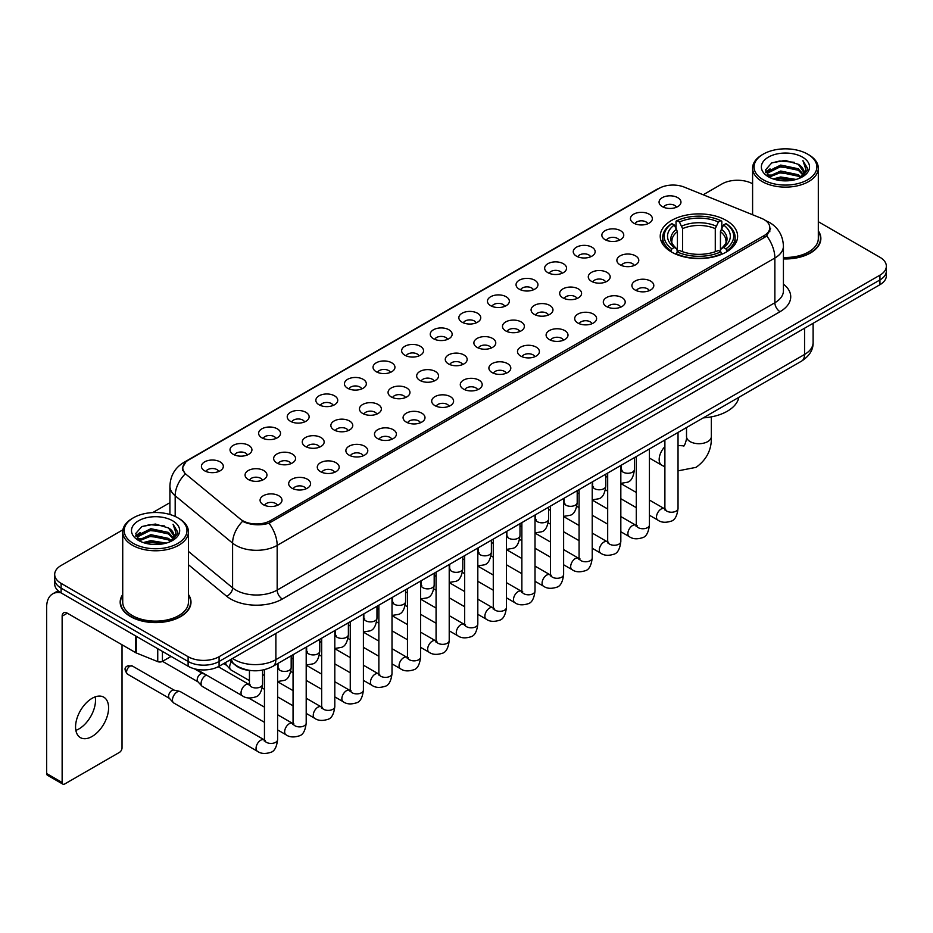 <?xml version="1.0" encoding="UTF-8"?>
<svg xmlns="http://www.w3.org/2000/svg" width="933" height="933" viewBox="0 0 933 933"><rect width="100%" height="100%" fill="white"/><g stroke="black" fill="none" stroke-linecap="round" stroke-linejoin="round"><path stroke-width="1.4" d="M726.282 220.433A38.696 22.345 0 0 0 684.111 215.593A38.696 22.345 0 0 0 660.226 236.236A38.696 22.345 0 0 0 671.562 252.038A38.696 22.345 0 0 0 713.733 256.878A38.696 22.345 0 0 0 737.618 236.236A38.696 22.345 0 0 0 726.282 220.433M633.67 223.115A10.951 6.321 180 0 1 631.489 221.331A10.951 6.321 180 0 1 635.116 213.47A10.951 6.321 180 0 1 649.158 214.182A10.951 6.321 180 0 1 651.327 221.331A10.951 6.321 180 0 1 633.67 223.115M647.817 223.78A6.566 3.79 0 0 0 646.056 221.926A6.566 3.79 0 0 0 639.583 220.969A6.566 3.79 0 0 0 635 223.78M605.062 239.629A10.951 6.321 180 0 1 602.893 237.845A10.951 6.321 180 0 1 606.52 229.984A10.951 6.321 180 0 1 620.55 230.696A10.951 6.321 180 0 1 622.731 237.845A10.951 6.321 180 0 1 605.062 239.629M619.22 240.294A6.566 3.79 0 0 0 617.459 238.44A6.566 3.79 0 0 0 610.987 237.483A6.566 3.79 0 0 0 606.403 240.294M576.466 256.143A10.951 6.321 180 0 1 574.285 254.359A10.951 6.321 180 0 1 577.912 246.499A10.951 6.321 180 0 1 591.954 247.21A10.951 6.321 180 0 1 594.123 254.359A10.951 6.321 180 0 1 576.466 256.143M590.612 256.808A6.566 3.79 0 0 0 588.851 254.954A6.566 3.79 0 0 0 582.379 253.998A6.566 3.79 0 0 0 577.795 256.808M547.858 272.658A10.951 6.321 180 0 1 545.688 270.873A10.951 6.321 180 0 1 549.315 263.013A10.951 6.321 180 0 1 563.345 263.724A10.951 6.321 180 0 1 565.526 270.873A10.951 6.321 180 0 1 547.858 272.658M562.016 273.322A6.566 3.79 0 0 0 560.255 271.468A6.566 3.79 0 0 0 553.782 270.512A6.566 3.79 0 0 0 549.199 273.322M519.261 289.172A10.951 6.321 180 0 1 517.08 287.387A10.951 6.321 180 0 1 520.707 279.527A10.951 6.321 180 0 1 534.749 280.227A10.951 6.321 180 0 1 536.918 287.387A10.951 6.321 180 0 1 519.261 289.172M533.408 289.825A6.566 3.79 0 0 0 531.647 287.982A6.566 3.79 0 0 0 525.174 287.026A6.566 3.79 0 0 0 520.591 289.825M490.653 305.686A10.951 6.321 180 0 1 488.484 303.901A10.951 6.321 180 0 1 492.111 296.041A10.951 6.321 180 0 1 506.141 296.741A10.951 6.321 180 0 1 508.322 303.901A10.951 6.321 180 0 1 490.653 305.686M504.811 306.339A6.566 3.79 0 0 0 503.05 304.496A6.566 3.79 0 0 0 496.578 303.528A6.566 3.79 0 0 0 491.994 306.339M462.057 322.2A10.951 6.321 180 0 1 459.876 320.416A10.951 6.321 180 0 1 463.503 312.555A10.951 6.321 180 0 1 477.544 313.255A10.951 6.321 180 0 1 479.714 320.416A10.951 6.321 180 0 1 462.057 322.2M476.203 322.853A6.566 3.79 0 0 0 474.442 321.01A6.566 3.79 0 0 0 467.969 320.042A6.566 3.79 0 0 0 463.386 322.853M433.448 338.714A10.951 6.321 180 0 1 431.279 336.93A10.951 6.321 180 0 1 434.906 329.069A10.951 6.321 180 0 1 448.936 329.769A10.951 6.321 180 0 1 451.117 336.93A10.951 6.321 180 0 1 433.448 338.714M447.607 339.367A6.566 3.79 0 0 0 445.846 337.524A6.566 3.79 0 0 0 439.373 336.556A6.566 3.79 0 0 0 434.79 339.367M404.852 355.228A10.951 6.321 180 0 1 402.671 353.444A10.951 6.321 180 0 1 406.298 345.583A10.951 6.321 180 0 1 420.34 346.283A10.951 6.321 180 0 1 422.509 353.444A10.951 6.321 180 0 1 404.852 355.228M418.999 355.881A6.566 3.79 0 0 0 417.238 354.039A6.566 3.79 0 0 0 410.765 353.071A6.566 3.79 0 0 0 406.182 355.881M376.244 371.742A10.951 6.321 180 0 1 374.075 369.958A10.951 6.321 180 0 1 377.702 362.097A10.951 6.321 180 0 1 391.732 362.797A10.951 6.321 180 0 1 393.913 369.958A10.951 6.321 180 0 1 376.244 371.742M390.402 372.395A6.566 3.79 0 0 0 388.641 370.553A6.566 3.79 0 0 0 382.168 369.585A6.566 3.79 0 0 0 377.585 372.395M347.647 388.256A10.951 6.321 180 0 1 345.467 386.46A10.951 6.321 180 0 1 349.094 378.611A10.951 6.321 180 0 1 363.135 379.311A10.951 6.321 180 0 1 365.304 386.46A10.951 6.321 180 0 1 347.647 388.256M361.794 388.909A6.566 3.79 0 0 0 360.033 387.067A6.566 3.79 0 0 0 353.56 386.099A6.566 3.79 0 0 0 348.977 388.909M319.039 404.77A10.951 6.321 180 0 1 316.87 402.974A10.951 6.321 180 0 1 320.497 395.125A10.951 6.321 180 0 1 334.527 395.825A10.951 6.321 180 0 1 336.708 402.974A10.951 6.321 180 0 1 319.039 404.77M333.198 405.423A6.566 3.79 0 0 0 331.437 403.581A6.566 3.79 0 0 0 324.964 402.613A6.566 3.79 0 0 0 320.381 405.423M290.443 421.284A10.951 6.321 180 0 1 288.262 419.488A10.951 6.321 180 0 1 291.889 411.628A10.951 6.321 180 0 1 305.931 412.339A10.951 6.321 180 0 1 308.1 419.488A10.951 6.321 180 0 1 290.443 421.284M304.59 421.938A6.566 3.79 0 0 0 302.828 420.083A6.566 3.79 0 0 0 296.356 419.127A6.566 3.79 0 0 0 291.772 421.938M261.835 437.799A10.951 6.321 180 0 1 259.666 436.003A10.951 6.321 180 0 1 263.293 428.142A10.951 6.321 180 0 1 277.323 428.853A10.951 6.321 180 0 1 279.503 436.003A10.951 6.321 180 0 1 261.835 437.799M275.993 438.452A6.566 3.79 0 0 0 274.232 436.597A6.566 3.79 0 0 0 267.759 435.641A6.566 3.79 0 0 0 263.176 438.452M233.238 454.313A10.951 6.321 180 0 1 231.057 452.517A10.951 6.321 180 0 1 234.684 444.656A10.951 6.321 180 0 1 248.726 445.368A10.951 6.321 180 0 1 250.895 452.517A10.951 6.321 180 0 1 233.238 454.313M247.385 454.966A6.566 3.79 0 0 0 245.624 453.111A6.566 3.79 0 0 0 239.151 452.155A6.566 3.79 0 0 0 234.568 454.966M204.63 470.815A10.951 6.321 180 0 1 202.461 469.031A10.951 6.321 180 0 1 206.088 461.17A10.951 6.321 180 0 1 220.118 461.882A10.951 6.321 180 0 1 222.299 469.031A10.951 6.321 180 0 1 204.63 470.815M218.788 471.48A6.566 3.79 0 0 0 217.027 469.626A6.566 3.79 0 0 0 210.555 468.669A6.566 3.79 0 0 0 205.971 471.48M662.267 206.613A10.951 6.321 180 0 1 660.097 204.817A10.951 6.321 180 0 1 663.725 196.956A10.951 6.321 180 0 1 677.755 197.668A10.951 6.321 180 0 1 679.935 204.817A10.951 6.321 180 0 1 662.267 206.613M676.425 207.266A6.566 3.79 0 0 0 674.664 205.412A6.566 3.79 0 0 0 668.191 204.455A6.566 3.79 0 0 0 663.608 207.266M620.083 264.82A10.951 6.321 180 0 1 617.914 263.036A10.951 6.321 180 0 1 621.541 255.176A10.951 6.321 180 0 1 635.571 255.875A10.951 6.321 180 0 1 637.752 263.036A10.951 6.321 180 0 1 620.083 264.82M634.242 265.473A6.566 3.79 0 0 0 632.481 263.631A6.566 3.79 0 0 0 626.008 262.663A6.566 3.79 0 0 0 621.425 265.473M591.487 281.334A10.951 6.321 180 0 1 589.318 279.55A10.951 6.321 180 0 1 592.945 271.69A10.951 6.321 180 0 1 606.975 272.389A10.951 6.321 180 0 1 609.144 279.55A10.951 6.321 180 0 1 591.487 281.334M605.645 281.988A6.566 3.79 0 0 0 603.873 280.145A6.566 3.79 0 0 0 597.4 279.177A6.566 3.79 0 0 0 592.817 281.988M562.879 297.849A10.951 6.321 180 0 1 560.71 296.064A10.951 6.321 180 0 1 564.337 288.204A10.951 6.321 180 0 1 578.367 288.903A10.951 6.321 180 0 1 580.548 296.064A10.951 6.321 180 0 1 562.879 297.849M577.037 298.502A6.566 3.79 0 0 0 575.276 296.659A6.566 3.79 0 0 0 568.803 295.691A6.566 3.79 0 0 0 564.22 298.502M534.282 314.363A10.951 6.321 180 0 1 532.113 312.578A10.951 6.321 180 0 1 535.74 304.718A10.951 6.321 180 0 1 549.77 305.418A10.951 6.321 180 0 1 551.939 312.578A10.951 6.321 180 0 1 534.282 314.363M548.441 315.016A6.566 3.79 0 0 0 546.668 313.173A6.566 3.79 0 0 0 540.195 312.205A6.566 3.79 0 0 0 535.612 315.016M505.674 330.877A10.951 6.321 180 0 1 503.505 329.081A10.951 6.321 180 0 1 507.132 321.232A10.951 6.321 180 0 1 521.162 321.932A10.951 6.321 180 0 1 523.343 329.081A10.951 6.321 180 0 1 505.674 330.877M519.833 331.53A6.566 3.79 0 0 0 518.072 329.687A6.566 3.79 0 0 0 511.599 328.719A6.566 3.79 0 0 0 507.016 331.53M477.078 347.391A10.951 6.321 180 0 1 474.909 345.595A10.951 6.321 180 0 1 478.536 337.746A10.951 6.321 180 0 1 492.566 338.446A10.951 6.321 180 0 1 494.735 345.595A10.951 6.321 180 0 1 477.078 347.391M491.236 348.044A6.566 3.79 0 0 0 489.463 346.201A6.566 3.79 0 0 0 482.991 345.233A6.566 3.79 0 0 0 478.407 348.044M448.47 363.905A10.951 6.321 180 0 1 446.301 362.109A10.951 6.321 180 0 1 449.928 354.248A10.951 6.321 180 0 1 463.958 354.96A10.951 6.321 180 0 1 466.138 362.109A10.951 6.321 180 0 1 448.47 363.905M462.628 364.558A6.566 3.79 0 0 0 460.867 362.704A6.566 3.79 0 0 0 454.394 361.747A6.566 3.79 0 0 0 449.811 364.558M419.873 380.419A10.951 6.321 180 0 1 417.704 378.623A10.951 6.321 180 0 1 421.331 370.763A10.951 6.321 180 0 1 435.361 371.474A10.951 6.321 180 0 1 437.53 378.623A10.951 6.321 180 0 1 419.873 380.419M434.032 381.072A6.566 3.79 0 0 0 432.259 379.218A6.566 3.79 0 0 0 425.786 378.262A6.566 3.79 0 0 0 421.203 381.072M391.265 396.933A10.951 6.321 180 0 1 389.096 395.137A10.951 6.321 180 0 1 392.723 387.277A10.951 6.321 180 0 1 406.765 387.988A10.951 6.321 180 0 1 408.934 395.137A10.951 6.321 180 0 1 391.265 396.933M405.423 397.586A6.566 3.79 0 0 0 403.662 395.732A6.566 3.79 0 0 0 397.19 394.776A6.566 3.79 0 0 0 392.606 397.586M362.669 413.447A10.951 6.321 180 0 1 360.5 411.651A10.951 6.321 180 0 1 364.127 403.791A10.951 6.321 180 0 1 378.157 404.502A10.951 6.321 180 0 1 380.326 411.651A10.951 6.321 180 0 1 362.669 413.447M376.827 414.1A6.566 3.79 0 0 0 375.054 412.246A6.566 3.79 0 0 0 368.582 411.29A6.566 3.79 0 0 0 363.998 414.1M334.061 429.95A10.951 6.321 180 0 1 331.891 428.165A10.951 6.321 180 0 1 335.518 420.305A10.951 6.321 180 0 1 349.56 421.016A10.951 6.321 180 0 1 351.729 428.165A10.951 6.321 180 0 1 334.061 429.95M348.219 430.614A6.566 3.79 0 0 0 346.458 428.76A6.566 3.79 0 0 0 339.985 427.804A6.566 3.79 0 0 0 335.402 430.614M305.464 446.464A10.951 6.321 180 0 1 303.295 444.679A10.951 6.321 180 0 1 306.922 436.819A10.951 6.321 180 0 1 320.952 437.53A10.951 6.321 180 0 1 323.121 444.679A10.951 6.321 180 0 1 305.464 446.464M319.622 447.129A6.566 3.79 0 0 0 317.85 445.274A6.566 3.79 0 0 0 311.377 444.318A6.566 3.79 0 0 0 306.794 447.129M276.856 462.978A10.951 6.321 180 0 1 274.687 461.194A10.951 6.321 180 0 1 278.314 453.333A10.951 6.321 180 0 1 292.356 454.044A10.951 6.321 180 0 1 294.525 461.194A10.951 6.321 180 0 1 276.856 462.978M291.014 463.643A6.566 3.79 0 0 0 289.253 461.788A6.566 3.79 0 0 0 282.781 460.832A6.566 3.79 0 0 0 278.197 463.643M248.26 479.492A10.951 6.321 180 0 1 246.09 477.708A10.951 6.321 180 0 1 249.717 469.847A10.951 6.321 180 0 1 263.747 470.547A10.951 6.321 180 0 1 265.917 477.708A10.951 6.321 180 0 1 248.26 479.492M262.418 480.145A6.566 3.79 0 0 0 260.645 478.302A6.566 3.79 0 0 0 254.173 477.346A6.566 3.79 0 0 0 249.589 480.145M635.116 290.011A10.951 6.321 180 0 1 632.936 288.215A10.951 6.321 180 0 1 636.563 280.367A10.951 6.321 180 0 1 650.604 281.066A10.951 6.321 180 0 1 652.773 288.215A10.951 6.321 180 0 1 635.116 290.011M649.263 290.664A6.566 3.79 0 0 0 647.502 288.822A6.566 3.79 0 0 0 641.029 287.854A6.566 3.79 0 0 0 636.446 290.664M606.508 306.525A10.951 6.321 180 0 1 604.339 304.729A10.951 6.321 180 0 1 607.966 296.869A10.951 6.321 180 0 1 621.996 297.58A10.951 6.321 180 0 1 624.177 304.729A10.951 6.321 180 0 1 606.508 306.525M620.667 307.179A6.566 3.79 0 0 0 618.906 305.324A6.566 3.79 0 0 0 612.421 304.368A6.566 3.79 0 0 0 607.85 307.179M577.912 323.04A10.951 6.321 180 0 1 575.731 321.244A10.951 6.321 180 0 1 579.358 313.383A10.951 6.321 180 0 1 593.4 314.094A10.951 6.321 180 0 1 595.569 321.244A10.951 6.321 180 0 1 577.912 323.04M592.058 323.693A6.566 3.79 0 0 0 590.297 321.838A6.566 3.79 0 0 0 583.825 320.882A6.566 3.79 0 0 0 579.241 323.693M549.304 339.554A10.951 6.321 180 0 1 547.135 337.758A10.951 6.321 180 0 1 550.762 329.897A10.951 6.321 180 0 1 564.792 330.609A10.951 6.321 180 0 1 566.972 337.758A10.951 6.321 180 0 1 549.304 339.554M563.462 340.207A6.566 3.79 0 0 0 561.701 338.352A6.566 3.79 0 0 0 555.217 337.396A6.566 3.79 0 0 0 550.645 340.207M520.707 356.068A10.951 6.321 180 0 1 518.526 354.272A10.951 6.321 180 0 1 522.153 346.411A10.951 6.321 180 0 1 536.195 347.123A10.951 6.321 180 0 1 538.364 354.272A10.951 6.321 180 0 1 520.707 356.068M534.854 356.721A6.566 3.79 0 0 0 533.093 354.867A6.566 3.79 0 0 0 526.62 353.91A6.566 3.79 0 0 0 522.037 356.721M492.099 372.57A10.951 6.321 180 0 1 489.93 370.786A10.951 6.321 180 0 1 493.557 362.925A10.951 6.321 180 0 1 507.587 363.637A10.951 6.321 180 0 1 509.768 370.786A10.951 6.321 180 0 1 492.099 372.57M506.257 373.235A6.566 3.79 0 0 0 504.496 371.381A6.566 3.79 0 0 0 498.024 370.424A6.566 3.79 0 0 0 493.44 373.235M463.503 389.084A10.951 6.321 180 0 1 461.322 387.3A10.951 6.321 180 0 1 464.949 379.439A10.951 6.321 180 0 1 478.991 380.151A10.951 6.321 180 0 1 481.16 387.3A10.951 6.321 180 0 1 463.503 389.084M477.649 389.749A6.566 3.79 0 0 0 475.888 387.895A6.566 3.79 0 0 0 469.416 386.938A6.566 3.79 0 0 0 464.832 389.749M434.895 405.598A10.951 6.321 180 0 1 432.725 403.814A10.951 6.321 180 0 1 436.352 395.954A10.951 6.321 180 0 1 450.382 396.665A10.951 6.321 180 0 1 452.563 403.814A10.951 6.321 180 0 1 434.895 405.598M449.053 406.263A6.566 3.79 0 0 0 447.292 404.409A6.566 3.79 0 0 0 440.819 403.453A6.566 3.79 0 0 0 436.236 406.263M406.298 422.113A10.951 6.321 180 0 1 404.117 420.328A10.951 6.321 180 0 1 407.744 412.468A10.951 6.321 180 0 1 421.786 413.167A10.951 6.321 180 0 1 423.955 420.328A10.951 6.321 180 0 1 406.298 422.113M420.445 422.766A6.566 3.79 0 0 0 418.684 420.923A6.566 3.79 0 0 0 412.211 419.967A6.566 3.79 0 0 0 407.628 422.766M377.69 438.627A10.951 6.321 180 0 1 375.521 436.842A10.951 6.321 180 0 1 379.148 428.982A10.951 6.321 180 0 1 393.178 429.681A10.951 6.321 180 0 1 395.359 436.842A10.951 6.321 180 0 1 377.69 438.627M391.848 439.28A6.566 3.79 0 0 0 390.087 437.437A6.566 3.79 0 0 0 383.615 436.481A6.566 3.79 0 0 0 379.031 439.28M349.094 455.141A10.951 6.321 180 0 1 346.913 453.356A10.951 6.321 180 0 1 350.54 445.496A10.951 6.321 180 0 1 364.581 446.196A10.951 6.321 180 0 1 366.751 453.356A10.951 6.321 180 0 1 349.094 455.141M363.24 455.794A6.566 3.79 0 0 0 361.479 453.951A6.566 3.79 0 0 0 355.006 452.983A6.566 3.79 0 0 0 350.423 455.794M320.486 471.655A10.951 6.321 180 0 1 318.316 469.87A10.951 6.321 180 0 1 321.943 462.01A10.951 6.321 180 0 1 335.973 462.71A10.951 6.321 180 0 1 338.154 469.87A10.951 6.321 180 0 1 320.486 471.655M334.644 472.308A6.566 3.79 0 0 0 332.883 470.465A6.566 3.79 0 0 0 326.41 469.497A6.566 3.79 0 0 0 321.827 472.308M291.889 488.169A10.951 6.321 180 0 1 289.708 486.385A10.951 6.321 180 0 1 293.335 478.524A10.951 6.321 180 0 1 307.377 479.224A10.951 6.321 180 0 1 309.546 486.385A10.951 6.321 180 0 1 291.889 488.169M306.036 488.822A6.566 3.79 0 0 0 304.275 486.979A6.566 3.79 0 0 0 297.802 486.011A6.566 3.79 0 0 0 293.219 488.822M263.281 504.683A10.951 6.321 180 0 1 261.112 502.899A10.951 6.321 180 0 1 264.739 495.038A10.951 6.321 180 0 1 278.769 495.738A10.951 6.321 180 0 1 280.95 502.899A10.951 6.321 180 0 1 263.281 504.683M277.439 505.336A6.566 3.79 0 0 0 275.678 503.493A6.566 3.79 0 0 0 269.205 502.525A6.566 3.79 0 0 0 264.622 505.336M761.398 218.299A19.71 11.383 180 0 1 764.034 219.57A19.71 11.383 180 0 1 769.807 227.617A19.71 11.383 180 0 1 764.034 235.664L270.465 520.626A19.71 11.383 180 0 1 240.376 519.11L186.367 474.582A19.71 11.383 180 0 1 182.798 468.051A19.71 11.383 180 0 1 188.571 460.004L659.025 188.396A19.71 11.383 180 0 1 684.262 187.113L761.398 218.299M251.898 670.652A21.902 12.642 180 0 1 235.489 665.287L229.413 660.284M122.724 594.531A35.407 20.444 0 0 0 120.17 602.158A35.407 20.444 0 0 0 130.55 616.608A35.407 20.444 0 0 0 169.141 621.04A35.407 20.444 0 0 0 190.997 602.158A35.407 20.444 0 0 0 188.443 594.531M770.576 228.457L766.716 235.874L764.803 237.274L269.019 523.215C260.774 525.582 252.668 525.291 244.703 522.328L242.58 521.302A25.553 17.097 129.5 0 0 232.597 543.123L175.182 495.785A29.203 16.864 180 0 1 169.911 486.116L169.911 514.48M122.911 529.804L61.111 565.491A21.902 12.642 0 0 0 54.685 574.436L54.685 583.976A21.902 12.642 0 0 0 61.111 592.91L188.116 666.244L188.116 661.474A21.902 12.642 0 0 0 219.092 661.474L879.936 279.935A21.902 12.642 0 0 0 886.35 270.99A21.902 12.642 0 0 1 879.936 279.935L219.092 661.474A21.902 12.642 0 0 1 188.116 661.474L61.111 588.14L188.116 661.474L188.116 656.704A21.902 12.642 0 0 0 219.092 656.704L879.936 275.165A21.902 12.642 0 0 0 886.35 266.22A21.902 12.642 0 0 0 879.936 257.286L818.311 221.704M54.685 579.206A21.902 12.642 0 0 0 61.111 588.14A21.902 12.642 0 0 1 54.685 579.206M175.182 516.45L175.182 495.785A25.553 17.097 129.5 0 1 185.096 474.034L182.297 468.039L185.9 461.905M783.428 258.919A35.407 20.444 0 0 0 820.865 238.498A35.407 20.444 0 0 0 818.311 230.883M752.593 183.766A21.902 12.642 0 0 0 721.955 183.953L703.214 194.775M169.911 502.677L152.779 512.555M54.685 574.436A21.902 12.642 0 0 0 61.111 583.37L188.116 656.704M188.116 666.244A21.902 12.642 0 0 0 219.092 666.244L879.936 284.705A21.902 12.642 0 0 0 886.35 275.76L886.35 266.22M763.252 179.777A31.395 18.124 0 0 0 807.651 179.777A31.395 18.124 0 0 0 807.651 154.143L808.689 154.738A32.853 18.975 0 0 1 818.311 168.162A32.853 18.975 0 0 1 798.03 185.679A32.853 18.975 0 0 1 762.226 181.573A32.853 18.975 0 0 1 752.593 168.162A32.853 18.975 0 0 1 762.226 154.738L763.252 154.143A31.395 18.124 0 0 0 763.252 179.777M783.428 257.438A32.853 18.975 0 0 0 818.311 238.498L818.311 168.162M783.428 258.698A35.046 20.234 0 0 0 820.504 238.498A35.046 20.234 0 0 0 818.311 231.466M773.154 178.926L780.734 176.978L796.094 179.451M775.323 179.579L780.734 178.471L793.843 179.999M768.454 176.465L780.734 171.019L798.356 174.739L801.202 177.095M769.189 177.107L780.734 172.512L798.356 176.232L800.409 177.806M767.416 175.474L767.824 171.52L780.734 165.059L798.356 168.78L803.185 174.261M767.253 174.751L767.824 173.013L780.734 166.552L798.356 170.273L802.846 174.972M800.222 177.958A18.252 10.543 0 0 0 803.71 171.765A18.252 10.543 0 0 0 798.356 164.313L803.698 172.127M802.497 157.129A24.095 13.913 0 0 0 768.465 157.094A24.095 13.913 0 0 0 768.314 176.734A24.095 13.913 0 0 0 768.419 176.803A24.095 13.913 0 0 0 802.602 176.734A24.095 13.913 0 0 0 802.497 157.129M798.356 164.313L785.248 160.394L771.766 162.878L765.515 169.934L769.667 177.468M801.715 177.223L807.546 169.841L807.663 168.511L802.916 160.604L805.902 169.468L800.421 177.865M808.689 154.738L807.651 154.143A31.395 18.124 0 0 0 763.252 154.143M802.916 160.604L807.651 168.815M771.451 163.03L779.708 160.989L794.496 162.319M765.76 172.628L768.454 170.506M774.378 167.987L779.708 166.96L793.971 168.127M774.378 173.946L779.708 172.92L793.971 174.086M775.475 179.626L779.708 178.879L793.82 180.011M765.608 172.034L770.028 168.896M767.952 176.045L770.028 174.856M670.862 251.618L671.9 248.854A34.754 20.071 0 0 1 671.9 223.617L674.291 224.993A31.395 18.124 0 0 0 674.291 247.478L676.658 248.819L677.416 251.63M677.416 250.487L677.416 231.606L674.291 224.993M676.028 227.99L676.028 221.226L677.066 220.631A34.754 20.071 0 0 1 720.777 220.631L718.398 222.019A31.395 18.124 0 0 0 679.457 222.019L682.583 228.632L682.583 251.712M715.273 251.712L715.273 228.632L718.398 222.019M703.284 417.867A40.154 23.185 0 0 0 738.843 397.33M676.028 253.624A36.212 20.911 0 0 0 721.815 253.624L720.777 251.84A34.754 20.071 0 0 1 677.066 251.84L676.028 254.243M721.815 254.243L721.815 253.624M671.9 223.617L670.862 224.212A36.212 20.911 0 0 0 662.71 237.425A36.212 20.911 0 0 0 670.862 250.65M720.777 220.631L721.815 221.226L721.815 227.99M677.066 251.84L679.457 250.452A31.395 18.124 0 0 0 718.398 250.452L720.777 251.84M674.291 247.478L671.9 248.854M679.457 222.019L677.066 220.631M676.658 229.063A28.083 16.211 0 0 0 676.658 248.819L676.787 248.901C672.798 245.041 671.165 242.428 671.912 241.052A27.01 15.593 0 0 1 677.416 231.606M726.982 250.65A36.212 20.911 0 0 0 735.134 237.425A36.212 20.911 0 0 0 726.982 224.212L725.944 223.617A34.754 20.071 0 0 1 725.944 248.854L726.982 251.618M725.944 248.854L723.553 247.478A31.395 18.124 0 0 0 723.553 224.993L725.944 223.617M723.553 224.993L720.439 231.606L720.439 250.487L721.197 248.819L723.553 247.478M720.439 231.606A27.01 15.593 0 0 1 725.944 241.052C726.679 242.44 725.046 245.052 721.069 248.901L721.197 248.819A28.083 16.211 0 0 0 721.197 229.063M720.439 251.63L720.439 250.487M249.438 680.624L231.034 669.999A6.566 3.79 -60 0 1 230.509 669.567A6.566 3.79 -60 0 1 229.67 666.99A6.566 3.79 -60 0 1 231.361 661.882M226.789 665.439A4.747 2.741 -60 0 1 226.404 665.124A4.747 2.741 -60 0 1 225.798 663.258A4.747 2.741 -60 0 1 225.891 662.313M264.459 722.317L202.438 686.513A6.566 3.79 -60 0 1 201.901 686.082A6.566 3.79 -60 0 1 201.073 683.504A6.566 3.79 -60 0 1 205.715 675.457A6.566 3.79 -60 0 1 206.496 675.084M198.181 681.953A4.747 2.741 -60 0 1 197.796 681.638A4.747 2.741 -60 0 1 197.201 679.772A4.747 2.741 -60 0 1 200.56 673.964A4.747 2.741 -60 0 1 202.473 673.544L204.712 674.058M277.602 663.631L277.602 739.624C276.693 747.263 274.337 751.52 270.512 752.418C265.077 754.097 260.715 753.712 257.415 751.275L173.83 703.027A6.566 3.79 -60 0 1 173.305 702.596A6.566 3.79 -60 0 1 172.465 700.018A6.566 3.79 -60 0 1 177.118 691.971A6.566 3.79 -60 0 1 179.766 691.4A6.566 3.79 -60 0 1 180.396 691.645L265.322 740.429M169.584 698.455A4.747 2.741 -60 0 1 169.2 698.152A4.747 2.741 -60 0 1 168.593 696.286A4.747 2.741 -60 0 1 171.952 690.478A4.747 2.741 -60 0 1 173.865 690.058L179.766 691.4M95.201 696.858A23.36 13.494 -60 0 1 78.978 728.906A23.36 13.494 -60 0 1 75.865 730.364M92.087 736.464A23.36 13.494 120 0 0 107.342 715.879A23.36 13.494 120 0 0 103.761 697.161A23.36 13.494 120 0 0 92.087 698.316A23.36 13.494 120 0 0 76.821 718.9A23.36 13.494 120 0 0 80.401 737.63A23.36 13.494 120 0 0 92.087 736.464M162.424 651.409L162.424 661.392L171.077 656.4M60.855 592.77A29.203 16.864 -120 0 0 52.703 593.855A29.203 16.864 -120 0 0 46.65 607.22L46.65 773.55L62.138 782.495L62.138 616.165A7.301 4.21 60 0 1 63.654 612.818A7.301 4.21 60 0 1 67.304 613.179L135.74 652.692L135.74 636.003M62.138 782.495A3.65 2.111 120 0 0 62.896 784.163L47.408 775.218A3.65 2.111 -60 0 1 46.65 773.55M62.896 784.163A3.65 2.111 120 0 0 64.715 783.977L119.447 752.383A3.65 2.111 120 0 0 122.025 747.916L122.025 644.773M162.424 661.392A3.65 2.111 180 0 1 157.747 661.637L136.23 652.937A3.65 2.111 180 0 1 135.74 652.692M133.384 543.438A31.395 18.124 0 0 0 177.783 543.438A31.395 18.124 0 0 0 177.783 517.803A31.395 18.124 0 0 0 177.783 517.792L178.821 518.398A32.853 18.975 0 0 1 188.443 531.81A32.853 18.975 0 0 1 168.162 549.327A32.853 18.975 0 0 1 132.358 545.222A32.853 18.975 0 0 1 122.724 531.81A32.853 18.975 0 0 1 132.358 518.398L133.384 517.803A31.395 18.124 0 0 0 133.384 543.438M122.724 531.81L122.724 602.158A32.853 18.975 0 0 0 132.358 615.57A32.853 18.975 0 0 0 168.162 619.675A32.853 18.975 0 0 0 188.443 602.158L188.443 531.81M122.724 595.114A35.046 20.234 0 0 0 120.544 602.158A35.046 20.234 0 0 0 130.807 616.456A35.046 20.234 0 0 0 169.001 620.842A35.046 20.234 0 0 0 190.635 602.158A35.046 20.234 0 0 0 188.443 595.114M143.285 542.574L150.866 540.639L166.226 543.099M145.455 543.239L150.866 542.12L163.975 543.659L149.84 542.528L145.606 543.274M138.585 540.125L150.866 534.679L168.488 538.399L171.334 540.743M139.32 540.767L150.866 536.16L168.488 539.88L170.541 541.455M137.548 539.122L137.956 535.169L150.866 528.708L168.488 532.428L173.316 537.909M137.384 538.399L137.956 536.662L150.866 530.201L168.488 533.921L172.978 538.621M170.354 541.606A18.252 10.543 0 0 0 173.841 535.414A18.252 10.543 0 0 0 168.488 527.961L173.83 535.775M172.628 520.777A24.095 13.913 0 0 0 138.597 520.742A24.095 13.913 0 0 0 138.446 540.394A24.095 13.913 0 0 0 138.55 540.452A24.095 13.913 0 0 0 172.733 540.394A24.095 13.913 0 0 0 172.628 520.777M168.488 527.961L155.379 524.043L141.898 526.527L135.658 533.583L139.798 541.117M171.859 540.872L177.678 533.489L177.795 532.172L173.048 524.253L176.034 533.116L170.552 541.513M178.821 518.398L177.783 517.803A31.395 18.124 0 0 0 133.384 517.803M173.048 524.253L177.783 532.463M141.583 526.678L149.84 524.649L164.628 525.967M135.891 536.277L138.585 534.166M144.51 531.635L149.84 530.609L164.103 531.775M144.51 537.606L149.84 536.568L164.103 537.735M135.74 535.694L140.16 532.545M138.084 539.694L140.16 538.504M270.465 520.626L270.465 522.643M764.034 235.664L764.034 237.717M783.428 284.133A36.504 21.074 180 0 1 780.035 311.68L282.337 599.021A7.301 4.21 60 0 1 277.171 590.076L774.868 302.735A29.203 16.864 0 0 0 783.428 290.816L783.428 246.102A29.203 16.864 180 0 1 774.868 258.021A25.553 14.753 -120 0 0 766.716 235.874M282.337 599.021A36.504 21.074 180 0 1 230.708 599.021A36.504 21.074 180 0 1 226.614 596.21L188.443 564.733M235.874 590.076A29.203 16.864 0 0 0 277.171 590.076L277.171 545.373A29.203 16.864 180 0 1 235.874 545.373A29.203 16.864 180 0 1 232.597 543.123L232.597 587.825A29.203 16.864 0 0 0 235.874 590.076M765.888 220.689A25.553 11.966 112 0 0 765.55 220.561L769.573 222.486C778.309 227.722 782.927 235.606 783.428 246.102M269.019 523.215A25.553 14.753 60 0 1 277.171 545.373L774.868 258.021L774.868 302.735A7.301 4.21 60 0 0 780.035 311.68M186.402 461.497A25.553 14.753 -120 0 0 183.754 462.488C175.019 467.736 170.401 475.608 169.911 486.116M183.754 462.488L656.867 189.341A25.553 14.753 60 0 1 658.803 188.513M219.092 656.704L219.092 666.244M879.936 275.165L879.936 284.705M61.111 583.37L61.111 592.91M188.443 551.426L232.597 587.825A7.301 4.887 -50.5 0 1 226.614 596.21M232.62 658.43A29.203 16.864 0 0 0 234.58 659.678A29.203 16.864 0 0 0 275.876 659.678L804.561 354.458A29.203 16.864 0 0 0 813.11 342.528C813.319 349.782 809.471 355.986 801.529 361.141L272.856 666.372A14.601 8.432 60 0 0 275.876 659.678L275.876 633.449M804.561 328.218L804.561 354.458A14.601 8.432 60 0 1 801.529 361.141M231.431 659.118A14.601 9.762 129.5 0 0 233.973 663.864L229.541 660.202M711.343 416.864L711.343 436.551A12.409 7.161 180 0 1 707.704 441.612A12.409 7.161 180 0 1 690.152 441.612A12.409 7.161 180 0 1 686.513 436.551C687.271 438.615 684.041 447.618 683.644 445.846L678.034 445.496M664.891 466.85L661.742 465.182A12.409 7.161 -60 0 1 664.891 446.697M715.273 228.632A27.01 15.593 0 0 0 682.583 228.632M716.031 226.078A28.083 16.211 0 0 0 681.813 226.078M678.034 432.446L678.034 508.438A6.566 3.79 180 0 1 675.807 511.284A6.566 3.79 180 0 1 666.815 511.121A6.566 3.79 180 0 1 664.891 508.438L664.681 509.861L665.264 509.371M678.034 508.438C677.125 516.077 674.769 520.334 670.944 521.232C665.509 522.912 661.147 522.527 657.847 520.089A6.566 3.79 -60 0 1 656.844 514.829A6.566 3.79 -60 0 1 661.135 509.033A6.566 3.79 -60 0 1 661.427 508.882A6.566 3.79 -60 0 1 664.413 508.707L665.754 509.243M649.426 448.96L649.426 524.952A6.566 3.79 180 0 1 647.199 527.798A6.566 3.79 180 0 1 638.207 527.635A6.566 3.79 180 0 1 636.283 524.952L636.073 526.375L636.656 525.885M649.426 524.952C648.528 532.58 646.161 536.848 642.336 537.746C636.912 539.426 632.551 539.041 629.25 536.603A6.566 3.79 -60 0 1 628.236 531.344A6.566 3.79 -60 0 1 632.527 525.547A6.566 3.79 -60 0 1 632.819 525.396A6.566 3.79 -60 0 1 635.816 525.221L637.146 525.757M620.83 465.474L620.83 541.467A6.566 3.79 180 0 1 618.602 544.312A6.566 3.79 180 0 1 609.611 544.149A6.566 3.79 180 0 1 607.686 541.467L607.476 542.889L608.059 542.4M620.83 541.467C619.92 549.094 617.564 553.362 613.739 554.26C608.304 555.94 603.943 555.555 600.642 553.117A6.566 3.79 -60 0 1 599.639 547.858A6.566 3.79 -60 0 1 603.931 542.061A6.566 3.79 -60 0 1 604.222 541.91A6.566 3.79 -60 0 1 607.22 541.735L608.549 542.271M592.222 481.988L592.222 557.981A6.566 3.79 180 0 1 589.994 560.826A6.566 3.79 180 0 1 581.002 560.663A6.566 3.79 180 0 1 579.078 557.981L578.868 559.403L579.463 558.914M592.222 557.981C591.324 565.608 588.956 569.876 585.131 570.763C579.708 572.442 575.346 572.069 572.046 569.631A6.566 3.79 -60 0 1 571.031 564.372A6.566 3.79 -60 0 1 575.323 558.575A6.566 3.79 -60 0 1 575.614 558.424A6.566 3.79 -60 0 1 578.612 558.249L579.941 558.774M563.625 498.49L563.625 574.495A6.566 3.79 180 0 1 561.398 577.34A6.566 3.79 180 0 1 552.406 577.177A6.566 3.79 180 0 1 550.482 574.495L550.272 575.918L550.855 575.428M563.625 574.495C562.716 582.122 560.36 586.39 556.534 587.277C551.1 588.956 546.738 588.583 543.438 586.146A6.566 3.79 -60 0 1 542.435 580.886A6.566 3.79 -60 0 1 546.726 575.09A6.566 3.79 -60 0 1 547.018 574.938A6.566 3.79 -60 0 1 550.015 574.763L551.345 575.288M535.017 515.004L535.017 591.009A6.566 3.79 180 0 1 532.79 593.855A6.566 3.79 180 0 1 523.798 593.691A6.566 3.79 180 0 1 521.874 591.009L521.664 592.432L522.258 591.942M535.017 591.009C534.119 598.636 531.752 602.905 527.926 603.791C522.503 605.47 518.142 605.097 514.841 602.66A6.566 3.79 -60 0 1 513.826 597.4A6.566 3.79 -60 0 1 518.118 591.604A6.566 3.79 -60 0 1 518.41 591.452A6.566 3.79 -60 0 1 521.407 591.277L522.737 591.802M506.421 531.518L506.421 607.523A6.566 3.79 180 0 1 504.193 610.369A6.566 3.79 180 0 1 495.201 610.205A6.566 3.79 180 0 1 493.277 607.523L493.067 608.946L493.65 608.456M506.421 607.523C505.511 615.15 503.155 619.419 499.33 620.305C493.895 621.984 489.533 621.611 486.233 619.174A6.566 3.79 -60 0 1 485.23 613.914A6.566 3.79 -60 0 1 489.522 608.118A6.566 3.79 -60 0 1 489.813 607.954A6.566 3.79 -60 0 1 492.811 607.791L494.14 608.316M477.813 548.033L477.813 624.037A6.566 3.79 180 0 1 475.585 626.883A6.566 3.79 180 0 1 466.593 626.719A6.566 3.79 180 0 1 464.669 624.037L464.459 625.448L465.054 624.97M477.813 624.037C476.915 631.664 474.547 635.933 470.722 636.819C465.299 638.499 460.937 638.125 457.636 635.688A6.566 3.79 -60 0 1 456.622 630.416A6.566 3.79 -60 0 1 460.914 624.632A6.566 3.79 -60 0 1 461.205 624.469A6.566 3.79 -60 0 1 464.202 624.305L465.532 624.83M449.216 564.547L449.216 640.551A6.566 3.79 180 0 1 446.989 643.397A6.566 3.79 180 0 1 437.997 643.234A6.566 3.79 180 0 1 436.073 640.551L435.863 641.962L436.446 641.484M449.216 640.551C448.306 648.178 445.951 652.435 442.125 653.333C436.691 655.013 432.329 654.639 429.028 652.202A6.566 3.79 -60 0 1 428.025 646.931A6.566 3.79 -60 0 1 432.317 641.146A6.566 3.79 -60 0 1 432.609 640.983A6.566 3.79 -60 0 1 435.606 640.819L436.936 641.344M420.608 581.061L420.608 657.065A6.566 3.79 180 0 1 418.381 659.911A6.566 3.79 180 0 1 409.389 659.748A6.566 3.79 180 0 1 407.464 657.065L407.255 658.476L407.849 657.998M420.608 657.065C419.71 664.693 417.343 668.949 413.517 669.847C408.094 671.527 403.732 671.154 400.432 668.716A6.566 3.79 -60 0 1 399.417 663.445A6.566 3.79 -60 0 1 403.709 657.66A6.566 3.79 -60 0 1 404.001 657.497A6.566 3.79 -60 0 1 406.998 657.333L408.327 657.858M392.012 597.575L392.012 673.579A6.566 3.79 180 0 1 389.784 676.425A6.566 3.79 180 0 1 380.792 676.262A6.566 3.79 180 0 1 378.868 673.579L378.658 674.991L379.241 674.512M392.012 673.579C391.102 681.207 388.746 685.463 384.921 686.361C379.486 688.041 375.124 687.668 371.824 685.23A6.566 3.79 -60 0 1 370.821 679.959A6.566 3.79 -60 0 1 375.113 674.174A6.566 3.79 -60 0 1 375.404 674.011A6.566 3.79 -60 0 1 378.401 673.848L379.731 674.372M363.404 614.089L363.404 690.093A6.566 3.79 180 0 1 361.176 692.939A6.566 3.79 180 0 1 352.184 692.776A6.566 3.79 180 0 1 350.26 690.093L350.05 691.505L350.645 691.026M363.404 690.093C362.505 697.721 360.138 701.978 356.313 702.876C350.89 704.555 346.528 704.182 343.227 701.744A6.566 3.79 -60 0 1 342.213 696.473A6.566 3.79 -60 0 1 346.505 690.688A6.566 3.79 -60 0 1 346.796 690.525A6.566 3.79 -60 0 1 349.793 690.362L351.123 690.886M334.807 630.603L334.807 706.596A6.566 3.79 180 0 1 332.58 709.442A6.566 3.79 180 0 1 323.588 709.278A6.566 3.79 180 0 1 321.663 706.596L321.453 708.019L322.037 707.529M334.807 706.596C333.897 714.235 331.542 718.492 327.716 719.39C322.282 721.069 317.92 720.684 314.619 718.258A6.566 3.79 -60 0 1 313.616 712.987A6.566 3.79 -60 0 1 317.908 707.202A6.566 3.79 -60 0 1 318.2 707.039A6.566 3.79 -60 0 1 321.197 706.876L322.526 707.401M306.199 647.117L306.199 723.11A6.566 3.79 180 0 1 303.971 725.956A6.566 3.79 180 0 1 294.98 725.792A6.566 3.79 180 0 1 293.055 723.11L292.845 724.533L293.44 724.043M306.199 723.11C305.301 730.749 302.933 735.006 299.108 735.904C293.685 737.583 289.323 737.198 286.023 734.772A6.566 3.79 -60 0 1 285.008 729.501A6.566 3.79 -60 0 1 289.3 723.716A6.566 3.79 -60 0 1 289.592 723.553A6.566 3.79 -60 0 1 292.589 723.39L293.918 723.915M129.932 666.209A4.747 2.741 -60 0 1 132.299 665.975L127.553 665.975A4.747 2.741 60 0 1 129.932 666.209A4.747 2.741 -60 0 0 126.83 670.395A4.747 2.741 -60 0 0 127.553 674.197L169.363 698.339M277.602 739.624A6.566 3.79 180 0 1 275.375 742.47A6.566 3.79 180 0 1 266.383 742.306A6.566 3.79 180 0 1 264.459 739.624L264.249 741.047L264.832 740.557M257.415 751.275A6.566 3.79 -60 0 1 256.412 746.015A6.566 3.79 -60 0 1 260.704 740.219A6.566 3.79 -60 0 1 260.995 740.067A6.566 3.79 -60 0 1 263.992 739.904M634.405 457.625L634.405 469.486A6.566 3.79 180 0 1 632.177 472.331A6.566 3.79 180 0 1 623.186 472.168A6.566 3.79 180 0 1 621.261 469.486L621.261 465.217M605.797 474.139L605.797 486A6.566 3.79 180 0 1 603.581 488.845A6.566 3.79 180 0 1 594.589 488.682A6.566 3.79 180 0 1 592.653 486L592.653 481.731M577.2 490.653L577.2 502.514A6.566 3.79 180 0 1 574.973 505.359A6.566 3.79 180 0 1 565.981 505.196A6.566 3.79 180 0 1 564.057 502.514L564.057 498.245M548.592 507.167L548.592 519.028A6.566 3.79 180 0 1 546.376 521.874A6.566 3.79 180 0 1 537.385 521.71A6.566 3.79 180 0 1 535.449 519.028L535.449 514.759M519.996 523.681L519.996 535.53A6.566 3.79 180 0 1 517.768 538.376A6.566 3.79 180 0 1 508.777 538.213A6.566 3.79 180 0 1 506.852 535.53L506.852 531.274M491.388 540.195L491.388 552.044A6.566 3.79 180 0 1 489.172 554.89A6.566 3.79 180 0 1 480.18 554.727A6.566 3.79 180 0 1 478.256 552.044L478.256 547.788M462.791 556.709L462.791 568.559A6.566 3.79 180 0 1 460.564 571.404A6.566 3.79 180 0 1 451.572 571.241A6.566 3.79 180 0 1 449.648 568.559L449.648 564.302M434.183 573.224L434.183 585.073A6.566 3.79 180 0 1 431.967 587.918A6.566 3.79 180 0 1 422.976 587.755A6.566 3.79 180 0 1 421.051 585.073L421.051 580.816M405.587 589.738L405.587 601.587A6.566 3.79 180 0 1 403.359 604.432A6.566 3.79 180 0 1 394.367 604.269A6.566 3.79 180 0 1 392.443 601.587L392.443 597.33M376.979 606.252L376.979 618.101A6.566 3.79 180 0 1 374.763 620.946A6.566 3.79 180 0 1 365.771 620.783A6.566 3.79 180 0 1 363.847 618.101L363.847 613.832M348.382 622.766L348.382 634.615A6.566 3.79 180 0 1 346.155 637.461A6.566 3.79 180 0 1 337.163 637.297A6.566 3.79 180 0 1 335.239 634.615L335.239 630.346M319.774 639.28L319.774 651.129A6.566 3.79 180 0 1 317.558 653.975A6.566 3.79 180 0 1 308.566 653.811A6.566 3.79 180 0 1 306.642 651.129L306.642 646.861M291.178 655.794L291.178 667.643A6.566 3.79 180 0 1 288.95 670.489A6.566 3.79 180 0 1 279.958 670.326A6.566 3.79 180 0 1 278.034 667.643L278.034 663.375M262.57 670.104L262.57 684.157A6.566 3.79 180 0 1 260.354 687.003A6.566 3.79 180 0 1 251.362 686.84A6.566 3.79 180 0 1 249.438 684.157L249.438 670.477M196.362 669.229L242.393 695.808A6.566 3.79 -60 0 1 241.39 690.548A6.566 3.79 -60 0 1 245.682 684.752A6.566 3.79 -60 0 1 245.974 684.589A6.566 3.79 -60 0 1 248.959 684.425L218.252 666.698M62.138 616.165L67.304 613.179M136.23 636.283L136.23 652.937M157.747 661.637L157.747 648.715M182.798 468.051L182.798 470.594M769.807 227.617L769.807 231.816M656.867 189.341L661.555 187.16M272.856 666.372C261.1 672.273 249.356 672.273 237.6 666.372L233.973 663.864M813.11 342.528L813.11 323.284M820.504 241.425L820.504 238.498M767.206 175.217L767.206 174.004M752.593 214.742L752.593 168.162M711.343 436.551C711.867 449.391 706.771 459.654 696.053 467.351L678.034 470.85M661.742 465.182L649.426 458.068M662.71 244.108L662.71 237.425M735.134 244.108L735.134 237.425M686.513 427.547L686.513 436.551M657.847 520.089L649.426 515.238M636.283 507.645L620.83 498.723M607.686 491.131L605.412 489.813M664.891 440.026L664.891 508.438M664.413 508.707L649.426 500.053M636.283 492.472L620.83 483.539M629.25 536.603L620.83 531.752M607.686 524.159L592.222 515.238M579.078 507.645L576.804 506.327M636.283 456.54L636.283 524.952M635.816 525.221L620.83 516.567M607.686 508.986L592.222 500.053M600.642 553.117L592.222 548.254M579.078 540.673L563.625 531.752M550.482 524.159L548.207 522.842M607.686 473.054L607.686 541.467M607.22 541.735L592.222 533.081M579.078 525.501L563.625 516.567M572.046 569.631L563.625 564.768M550.482 557.188L535.017 548.254M521.874 540.673L519.599 539.356M579.078 489.568L579.078 557.981M578.612 558.249L563.625 549.595M550.482 542.015L535.017 533.081M543.438 586.146L535.017 581.282M521.874 573.702L506.421 564.768M493.277 557.188L491.003 555.87M550.482 506.083L550.482 574.495M550.015 574.763L535.017 566.109M521.874 558.517L506.421 549.595M514.841 602.66L506.421 597.796M493.277 590.216L477.813 581.282M464.669 573.702L462.395 572.384M521.874 522.597L521.874 591.009M521.407 591.277L506.421 582.624M493.277 575.031L477.813 566.109M486.233 619.174L477.813 614.311M464.669 606.73L449.216 597.796M436.073 590.216L433.798 588.898M493.277 539.111L493.277 607.523M492.811 607.791L477.813 599.138M464.669 591.545L449.216 582.624M457.636 635.688L449.216 630.825M436.073 623.244L420.608 614.311M407.464 606.73L405.19 605.412M464.669 555.625L464.669 624.037M464.202 624.305L449.216 615.652M436.073 608.059L420.608 599.138M429.028 652.202L420.608 647.339M407.464 639.746L392.012 630.825M378.868 623.244L376.594 621.926M436.073 572.139L436.073 640.551M435.606 640.819L420.608 632.166M407.464 624.574L392.012 615.652M400.432 668.716L392.012 663.853M378.868 656.261L363.404 647.339M350.26 639.746L347.986 638.44M407.464 588.653L407.464 657.065M406.998 657.333L392.012 648.68M378.868 641.088L363.404 632.166M371.824 685.23L363.404 680.367M350.26 672.775L334.807 663.853M321.663 656.261L319.389 654.954M378.868 605.167L378.868 673.579M378.401 673.848L363.404 665.194M350.26 657.602L334.807 648.68M343.227 701.744L334.807 696.881M321.663 689.289L306.199 680.367M293.055 672.775L290.781 671.468M350.26 621.681L350.26 690.093M349.793 690.362L334.807 681.708M321.663 674.116L306.199 665.194M314.619 718.258L306.199 713.395M293.055 705.803L277.602 696.881M264.459 689.289L262.185 687.983M223.64 663.62L226.567 665.311M321.663 638.195L321.663 706.596M321.197 706.876L306.199 698.222M293.055 690.63L277.602 681.708M226.404 665.124L230.509 669.567M286.023 734.772L277.602 729.909M162.505 661.345L197.971 681.825M293.055 654.709L293.055 723.11M292.589 723.39L277.602 714.736M264.459 707.144L248.598 697.989M197.796 681.638L201.901 686.082M194.297 668.751L202.718 673.603M264.459 669.696L264.459 739.624M169.2 698.152L173.305 702.596M132.299 665.975L174.109 690.117M127.553 674.197C124.217 670.057 124.217 667.328 127.553 665.975M622.124 470.279L620.795 469.754M620.83 483.364L627.314 482.268C631.14 481.37 633.507 477.113 634.405 469.486M607.686 477.358L605.797 476.273M621.635 470.419L621.051 470.897L621.261 469.486M593.528 486.793L592.187 486.268M592.222 499.866L598.706 498.782C602.543 497.884 604.899 493.627 605.797 486M579.078 493.872L577.2 492.787M593.038 486.933L592.443 487.411L592.653 486M564.92 503.307L563.59 502.782M563.625 516.381L570.11 515.296C573.935 514.398 576.302 510.141 577.2 502.514M550.482 510.386L548.592 509.301M564.43 503.447L563.847 503.925L564.057 502.514M536.323 519.821L534.982 519.296M535.017 532.895L541.513 531.81C545.339 530.912 547.694 526.655 548.592 519.028M521.874 526.9L519.996 525.815M535.834 519.961L535.239 520.439L535.449 519.028M507.715 536.335L506.386 535.81M506.421 549.409L512.905 548.324C516.73 547.426 519.098 543.169 519.996 535.53M493.277 543.414L491.388 542.33M507.225 536.463L506.642 536.953L506.852 535.53M479.119 552.849L477.778 552.324M477.813 565.923L484.309 564.838C488.134 563.94 490.49 559.683 491.388 552.044M464.669 559.928L462.791 558.844M478.629 552.977L478.034 553.467L478.256 552.044M450.511 569.363L449.181 568.838M449.216 582.437L455.701 581.352C459.526 580.454 461.893 576.197 462.791 568.559M436.073 576.442L434.183 575.358M450.021 569.492L449.438 569.981L449.648 568.559M421.914 585.877L420.573 585.341M420.608 598.951L427.104 597.866C430.929 596.968 433.285 592.712 434.183 585.073M407.464 592.956L405.587 591.872M421.424 586.006L420.83 586.495L421.051 585.073M393.306 602.391L391.977 601.855M392.012 615.465L398.496 614.38C402.321 613.482 404.689 609.226 405.587 601.587M378.868 609.471L376.979 608.386M392.816 602.52L392.233 603.01L392.443 601.587M364.71 618.906L363.369 618.369M363.404 631.979L369.9 630.895C373.725 629.997 376.081 625.728 376.979 618.101M350.26 625.985L348.382 624.888M364.22 619.034L363.625 619.524L363.847 618.101M336.102 635.408L334.772 634.883M334.807 648.493L341.291 647.397C345.117 646.511 347.484 642.242 348.382 634.615M321.663 642.499L319.774 641.403M335.612 635.548L335.029 636.038L335.239 634.615M307.505 651.922L306.164 651.397M306.199 665.007L312.695 663.911C316.52 663.025 318.876 658.756 319.774 651.129M293.055 659.001L291.178 657.917M307.015 652.062L306.421 652.552L306.642 651.129M278.897 668.436L277.567 667.911M277.602 681.522L284.087 680.425C287.912 679.539 290.28 675.27 291.178 667.643M264.459 675.515L262.57 674.431M278.407 668.576L277.824 669.066L278.034 667.643M250.301 684.95L248.959 684.425M242.393 695.808C245.624 698.234 249.997 698.607 255.49 696.939C259.316 696.053 261.672 691.785 262.57 684.157M249.811 685.09L249.216 685.58L249.438 684.157M52.703 593.855L58.091 590.741M190.635 605.085L190.635 602.158M137.338 538.866L137.338 537.653M120.544 605.085L120.544 602.158"/></g></svg>

